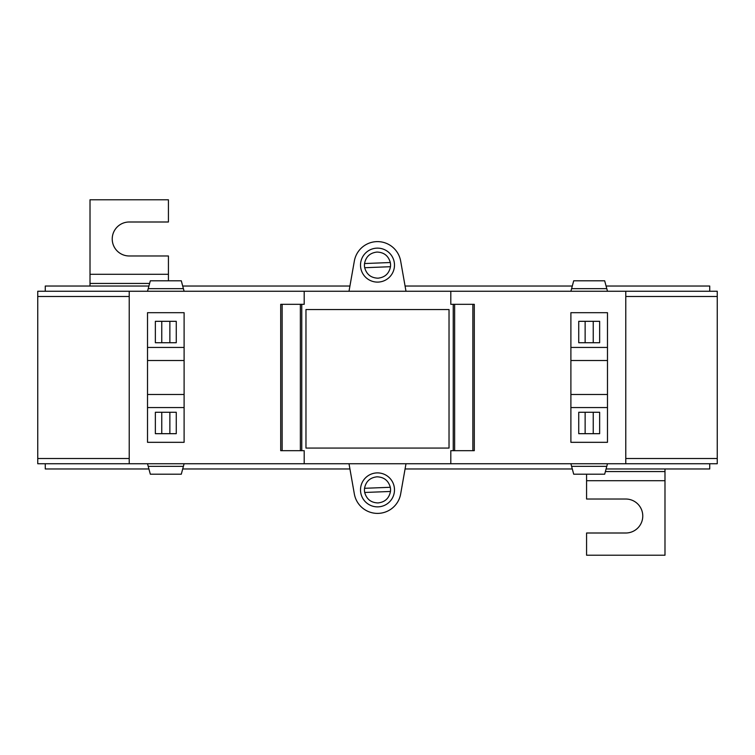 <?xml version="1.0" encoding="UTF-8"?>
<svg xmlns="http://www.w3.org/2000/svg" width="755" height="755" viewBox="0 0 755 755"><rect width="100%" height="100%" fill="white"/><g stroke="black" fill="none" stroke-linecap="round" stroke-linejoin="round"><path stroke-width="1.13" d="M349.933 468.968L182.701 468.968M148.914 468.968L45.262 468.968L45.262 463.74M709.738 463.74L709.738 468.968L606.086 468.968M572.299 468.968L405.067 468.968M45.262 291.26L45.262 286.032L148.914 286.032M182.701 286.032L349.933 286.032M405.067 286.032L572.299 286.032M606.086 286.032L709.738 286.032L709.738 291.26M360.512 489.882A16.988 16.988 0 0 0 377.5 506.869A16.988 16.988 0 0 0 394.488 489.882A16.988 16.988 0 0 0 377.5 472.894A16.988 16.988 0 0 0 360.512 489.882M349.008 463.74L354.34 493.968A23.518 23.518 0 0 0 400.66 493.968L405.992 463.74M305.973 309.55L305.973 448.064L449.027 448.064L449.027 309.55L305.973 309.55L305.973 448.064M301.764 304.322L301.764 450.678M453.236 304.322L453.236 450.678M147.518 442.317L184.107 442.317L184.107 312.683L184.107 347.442L147.518 347.442L147.518 312.683L184.107 312.683L147.518 312.683L147.518 442.317L184.107 442.317L184.107 407.558L147.518 407.558L147.518 442.317M129.218 291.26L37.75 291.26L37.75 463.74L129.218 463.74L129.218 291.26L304.199 291.26L304.199 304.322L280.709 304.322L280.709 450.678L304.199 450.678L304.199 463.74L717.25 463.74L717.25 458.521L625.782 458.521M37.75 458.521L129.218 458.521M37.75 296.479L129.218 296.479M625.782 296.479L717.25 296.479L717.25 458.521M570.893 442.317L607.482 442.317L607.482 312.683L607.482 347.442L570.893 347.442L570.893 312.683L607.482 312.683L570.893 312.683L570.893 442.317L607.482 442.317L607.482 407.558L570.893 407.558L570.893 442.317M304.199 291.26L450.801 291.26L450.801 304.322L474.291 304.322L474.291 450.678L450.801 450.678L450.801 463.74M129.218 463.74L304.199 463.74M450.801 291.26L717.25 291.26L717.25 296.479M625.782 291.26L625.782 463.74M360.512 265.118A16.988 16.988 0 0 0 377.5 282.106A16.988 16.988 0 0 0 394.488 265.118A16.988 16.988 0 0 0 377.5 248.131A16.988 16.988 0 0 0 360.512 265.118M349.008 291.26L354.34 261.041A23.518 23.518 0 0 1 400.66 261.041L405.992 291.26M184.107 463.74L183.399 466.354L148.216 466.354L147.518 463.74M183.399 466.354L181.304 474.197L150.321 474.197L148.216 466.354M155.36 412.268L176.264 412.268L176.264 433.681L155.36 433.681L155.36 412.268M184.107 394.488L147.518 394.488M147.518 360.512L184.107 360.512M155.36 321.319L155.36 342.732L176.264 342.732L176.264 321.319L155.36 321.319M147.518 291.26L148.216 288.646L183.399 288.646L181.304 280.803L150.321 280.803L148.216 288.646M184.107 291.26L183.399 288.646M161.759 412.268L161.759 433.681M169.866 412.268L169.866 433.681M161.759 321.319L161.759 342.732M169.866 321.319L169.866 342.732M607.482 463.74L606.784 466.354L571.601 466.354L570.893 463.74M606.784 466.354L604.679 474.197L573.696 474.197L571.601 466.354M578.736 412.268L599.64 412.268L599.64 433.681L578.736 433.681L578.736 412.268M607.482 394.488L570.893 394.488M570.893 360.512L607.482 360.512M578.736 321.319L578.736 342.732L599.64 342.732L599.64 321.319L578.736 321.319M570.893 291.26L571.601 288.646L606.784 288.646L604.679 280.803L573.696 280.803L571.601 288.646M607.482 291.26L606.784 288.646M585.134 412.268L585.134 433.681M593.241 412.268L593.241 433.681M585.134 321.319L585.134 342.732M593.241 321.319L593.241 342.732M364.693 492.468C366.581 499.206 371.016 502.698 378.01 502.934C384.956 502.151 389.108 498.328 390.467 491.467L364.693 492.468A13.071 13.071 0 0 1 364.533 488.296L390.307 487.286C388.419 480.558 383.984 477.066 376.99 476.82C370.044 477.604 365.882 481.435 364.533 488.296M390.467 491.467A13.071 13.071 0 0 0 390.307 487.286M364.693 267.723C366.581 274.452 371.026 277.944 378.019 278.18C384.965 277.387 389.118 273.565 390.467 266.704L364.693 267.723A13.071 13.071 0 0 1 364.533 263.542L390.307 262.523C388.419 255.785 383.974 252.302 376.981 252.066C370.035 252.85 365.882 256.681 364.533 263.542M390.467 266.704A13.071 13.071 0 0 0 390.307 262.523M664.985 468.968L664.985 555.218L586.578 555.218L586.578 533.002L625.782 533.002A16.988 16.988 0 0 0 642.769 516.014A16.988 16.988 0 0 0 625.782 499.027L586.578 499.027L586.578 480.709L664.985 480.709M586.578 474.197L586.578 480.709M90.015 286.032L90.015 199.782L168.422 199.782L168.422 221.998L129.218 221.998A16.988 16.988 0 0 0 112.231 238.986A16.988 16.988 0 0 0 129.218 255.973L168.422 255.973L168.422 274.291L90.015 274.291M168.422 280.803L168.422 274.291M282.143 304.322L282.143 450.678M300.367 304.322L300.367 450.678M454.633 304.322L454.633 450.678M472.856 304.322L472.856 450.678M605.387 471.554L664.985 471.554M149.613 283.446L90.015 283.446"/></g></svg>
